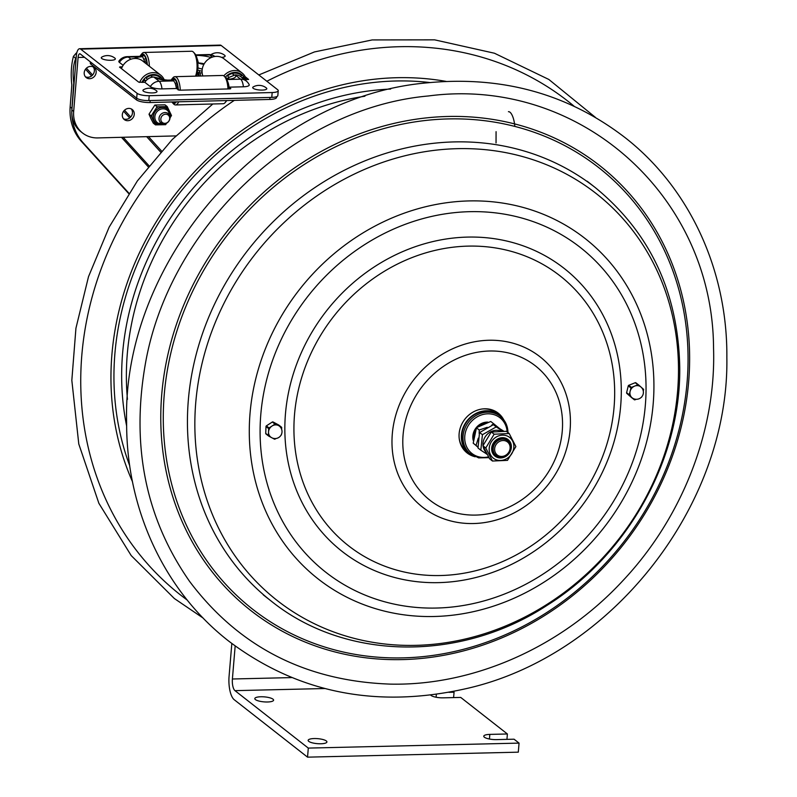 <?xml version="1.0" encoding="UTF-8"?>
<svg xmlns="http://www.w3.org/2000/svg" width="797" height="797" viewBox="0 0 797 797"><rect width="100%" height="100%" fill="white"/><g stroke="black" fill="none" stroke-linecap="round" stroke-linejoin="round"><path stroke-width="1.2" d="M231.827 643.518L229.068 676.374A18.849 6.824 -91.4 0 0 234.208 699.706L307.542 757.15L308.3 748.094L234.976 690.65A9.425 3.417 -91.4 0 1 232.395 678.994L235.165 646.018M489.438 739.018L489.826 734.396A9.425 2.511 -175.2 0 0 483.769 736.219A9.425 2.511 -175.2 0 0 496.491 739.616L514.055 739.198L519.056 743.113L518.299 752.169L307.542 757.15M519.056 743.113L308.3 748.094M453.174 691.507L454.061 692.204L453.603 697.594M448.91 692.324L454.061 692.204M489.826 734.396L507.39 733.977L460.726 697.425L443.162 697.833A9.425 2.511 -175.2 0 1 430.719 695.123M507.39 733.977L506.942 739.367M308.748 741.359A9.425 2.511 -175.2 0 1 308.14 740.363A9.425 2.511 -175.2 0 1 317.744 738.66A9.425 2.511 -175.2 0 1 326.919 741.947A9.425 2.511 -175.2 0 1 319.119 743.76A9.425 2.511 -175.2 0 1 308.748 741.359M255.419 699.587A9.425 2.511 -175.2 0 1 254.811 698.59A9.425 2.511 -175.2 0 1 264.415 696.877A9.425 2.511 -175.2 0 1 273.59 700.164A9.425 2.511 -175.2 0 1 265.79 701.978A9.425 2.511 -175.2 0 1 255.419 699.587M71.82 111.012A51.825 46.306 -51.9 0 1 71.949 108.332L73.762 82.788C72.507 73.175 73.155 65.055 75.705 58.43L73.424 56.368C71.192 65.205 70.664 74.769 71.84 85.04L70.146 106.928A51.825 46.306 128.1 0 0 81.374 141.378L128.686 193.551M76.313 57.035L75.795 58.231M128.905 193.213L83.177 142.793A51.825 46.306 -51.9 0 1 71.83 113.891M73.424 56.368L75.376 54.096A6.027 5.39 -51.9 0 1 76.851 52.662M164.999 112.546A5.888 5.26 128.1 0 0 159.45 116.561A5.888 5.26 128.1 0 0 160.884 122.838A5.888 5.26 128.1 0 0 164.033 123.854A5.888 5.26 128.1 0 0 169.582 119.839A5.888 5.26 128.1 0 0 168.147 113.563A5.888 5.26 128.1 0 0 164.999 112.546M165.646 114.21A4.752 4.254 128.1 0 0 160.825 118.883A4.752 4.254 128.1 0 0 164.869 123.346A4.752 4.254 128.1 0 0 169.691 118.683A4.752 4.254 128.1 0 0 165.646 114.21M170.02 117.886L171.494 115.525L167.211 106.569L157.079 106.778L151.221 115.934L155.495 124.88L165.637 124.681L166.593 123.176M151.221 115.934L149.009 114.2L150.842 118.424L153.283 123.146L155.495 124.88M167.211 106.569L165.009 104.845L154.867 105.045L149.009 114.2M157.079 106.778L154.867 105.045M202.109 72.906A5.838 5.22 128.1 0 0 202.558 75.028M196.53 74.988L197.098 76.114M197.158 73.035L198.672 76.074M80.686 49.125A10.142 3.666 -91.5 0 0 79.63 48.727A10.142 3.666 -91.5 0 0 76.303 56.059L71.879 110.036A28.274 25.255 128.1 0 0 80.796 131.615L82.589 133.019A28.274 25.255 -51.9 0 1 73.673 111.441L78.096 57.464A5.071 1.833 -91.5 0 1 79.76 53.797A5.071 1.833 -91.5 0 1 80.288 53.997L136.695 98.19L137.094 93.319L80.686 49.125L221.217 45.499A10.142 3.666 -91.5 0 0 220.151 45.1L79.63 48.727M123.146 65.314L119.411 62.385A9.066 2.421 -175.3 0 1 118.962 61.07A10.381 10.381 0 0 1 127.191 56.657A10.381 3.756 88.5 0 1 128.277 57.065A10.381 9.275 128.1 0 0 119.411 62.385M243.404 86.793A10.381 3.756 -91.5 0 0 240.614 79.172A10.381 9.275 -51.9 0 1 246.203 80.975A10.381 10.381 0 0 1 249.152 84.641A9.066 2.421 -175.3 0 1 243.404 86.793L229.038 87.162L230.811 88.557L230.154 88.895L179.564 90.2L176.336 88.517L161.97 88.895A9.066 2.421 -175.3 0 1 150.314 86.604L144.865 82.33L138.738 82.161L119.54 67.117L122.32 66.729M221.217 45.499L277.625 89.692A9.425 2.511 -175.3 0 1 278.233 90.689A9.425 2.511 -175.3 0 1 272.175 92.532L149.218 95.7A9.425 2.511 -175.3 0 1 137.094 93.319M245.177 76.711L248.594 79.451L244.649 79.75M278.233 90.689L277.834 95.56A9.425 2.511 -175.3 0 1 271.777 97.393L148.81 100.571A9.425 2.511 -175.3 0 1 136.695 98.19M175.828 135.908L97.802 137.921A28.274 25.255 -51.9 0 1 82.589 133.019M89.682 78.694A6.406 5.728 -51.9 0 1 86.235 77.588A6.406 5.728 -51.9 0 1 85.677 69.01A6.406 5.728 -51.9 0 1 94.136 67.496A6.406 5.728 -51.9 0 1 95.7 74.32A6.406 5.728 -51.9 0 1 89.682 78.694M127.779 120.706A6.406 5.728 -51.9 0 1 124.332 119.6A6.406 5.728 -51.9 0 1 123.774 111.022A6.406 5.728 -51.9 0 1 132.232 109.508A6.406 5.728 -51.9 0 1 133.796 116.332A6.406 5.728 -51.9 0 1 127.779 120.706M85.409 76.781A6.406 5.728 128.1 0 0 87.889 77.289A6.406 5.728 128.1 0 0 93.647 73.493A6.406 5.728 128.1 0 0 93.159 66.898M123.515 118.793A6.406 5.728 128.1 0 0 125.986 119.301A6.406 5.728 128.1 0 0 131.744 115.505A6.406 5.728 128.1 0 0 131.256 108.91M227.553 81.314A10.381 3.756 88.5 0 1 229.038 87.162M176.336 88.517A10.381 3.756 -91.5 0 0 173.547 80.905L172.471 80.477C165.577 80.148 160.904 79.371 158.464 78.156L153.731 77A10.381 9.275 128.1 0 0 144.865 82.33M145.213 62.993L142.643 56.697A10.381 3.756 -91.5 0 0 141.557 56.288L127.191 56.657M196.61 56.986L198.463 63.003A7.9 2.112 -175.3 0 1 204.191 63.84M246.203 80.975L240.754 76.701A10.381 9.275 128.1 0 0 235.165 74.908L228.261 77.727L227.145 78.913M202.269 69.01A8.249 2.202 -175.3 0 1 197.905 67.795A8.249 2.202 4.7 0 0 202.269 69.01M198.463 63.003A8.249 2.202 4.7 0 0 203.912 64.318M226.796 78.963L226.268 78.554M228.809 77.269L227.583 75.914A11.875 10.61 -51.9 0 1 241.67 75.556L240.604 76.592M202.866 75.964A14.137 12.632 -51.9 0 1 207.808 59.636A14.137 12.632 -51.9 0 1 223.997 58.819L242.089 72.985A14.137 12.632 -51.9 0 1 243.474 74.27A14.137 12.632 -51.9 0 1 246.273 79.71M223.798 75.874A14.137 12.632 -51.9 0 1 242.089 72.985M225.242 77.309A12.622 11.278 -51.9 0 1 242.936 75.745A12.622 11.278 -51.9 0 1 245.197 79.74M232.126 73.543L233.999 75.008M242.218 77.847L243.035 77.05A11.875 10.61 -51.9 0 1 244.36 79.531M225.7 77.817A11.875 10.61 -51.9 0 1 225.969 77.498L227.205 78.843M147.056 64.437A11.875 4.294 -91.5 0 0 146.718 61.917L145.761 63.421M195.972 76.143A12.622 4.563 -91.5 0 0 197.895 64.358A12.622 4.563 -91.5 0 0 194.837 53.658L193.611 52.303A14.137 5.111 -91.5 0 0 191.599 51.247L143.928 52.472A14.137 5.111 -91.5 0 0 141.976 53.628L140.81 55.053A12.622 4.563 -91.5 0 0 140.431 55.591A12.622 4.563 -91.5 0 0 140.023 56.328M195.514 76.153A14.137 5.111 -91.5 0 0 193.611 52.303M144.885 55.651L140.93 55.75L141.049 56.298M147.345 64.667A12.622 4.563 -91.5 0 0 140.81 55.053M140.93 55.75A11.875 4.294 -91.5 0 1 146.279 59.944L145.074 61.847M149.388 66.261A14.137 5.111 -91.5 0 0 143.928 52.472M147.007 63.979L146.489 63.989M178.04 89.862A11.875 4.294 -91.5 0 0 177.621 86.126L176.306 88.218L177.91 88.188M171.873 101.976A12.622 4.563 -91.5 0 0 172.321 102.534A12.622 4.563 -91.5 0 0 176.247 101.906A12.622 4.563 -91.5 0 0 176.267 101.857M178.329 90.021A12.622 4.563 -91.5 0 0 171.714 79.262A12.622 4.563 -91.5 0 0 171.335 79.8A12.622 4.563 -91.5 0 0 170.976 80.437M172.321 102.534L173.547 103.889A14.137 5.111 -91.5 0 0 175.559 104.945A14.137 5.111 -91.5 0 0 177.94 103.192A14.137 5.111 -91.5 0 0 178.658 101.797M180.281 90.181A14.137 5.111 -91.5 0 0 174.832 76.691A14.137 5.111 -91.5 0 0 172.879 77.847L171.714 79.262M175.559 104.945L223.23 103.72A14.137 5.111 -91.5 0 0 225.182 102.564A14.137 5.111 -91.5 0 0 225.621 101.956A14.137 5.111 -91.5 0 0 226.328 100.571M227.962 88.945A14.137 5.111 -91.5 0 0 224.515 76.512A14.137 5.111 -91.5 0 0 222.502 75.456L174.832 76.691M172.521 101.956A11.875 4.294 -91.5 0 0 174.095 102.723A11.875 4.294 -91.5 0 0 175.629 101.877M171.943 80.467L171.833 79.959A11.875 4.294 -91.5 0 1 177.183 84.153L175.958 86.086M175.788 79.859L171.833 79.959M225.182 102.564L226.338 101.139A12.622 4.563 -91.5 0 0 226.727 100.601A12.622 4.563 -91.5 0 0 226.756 100.561M228.819 88.925A12.622 4.563 -91.5 0 0 225.74 77.867L224.515 76.512M145.602 81.264L144.118 80.099M121.483 68.642A14.137 12.632 -51.9 0 1 142.563 60.921L160.655 75.087A14.137 12.632 -51.9 0 1 162.04 76.373A14.137 12.632 -51.9 0 1 164.182 79.74M139.714 82.43A14.137 12.632 -51.9 0 1 160.655 75.087M141.916 82.4A12.622 11.278 -51.9 0 1 161.492 77.847A12.622 11.278 -51.9 0 1 162.698 79.451M150.693 75.635L152.566 77.11M142.683 82.38A11.875 10.61 -51.9 0 1 144.536 79.59L145.811 81.005M147.415 79.411L146.15 78.016A11.875 10.61 -51.9 0 1 160.237 77.658L159.34 78.534M202.059 71.172A8.249 2.202 -175.3 0 1 197.726 69.967M90.4 61.917L90.3 63.132A10.55 2.819 4.7 0 0 90.988 64.248L136.446 99.864A10.55 2.819 4.7 0 0 150.015 102.534L269.814 99.446A10.55 2.819 4.7 0 0 276.609 97.383L276.669 96.636M110.803 60.283A7.063 1.883 -175.3 0 1 103.241 59.247A7.063 1.883 -175.3 0 1 101.807 57.095A11.706 11.706 0 0 1 114.917 58.171A7.063 1.883 -175.3 0 1 110.803 60.283M152.466 92.92A7.063 1.883 -175.3 0 1 144.905 91.894A7.063 1.883 -175.3 0 1 143.47 89.742A11.706 11.706 0 0 1 156.581 90.808A7.063 1.883 -175.3 0 1 152.466 92.92M211.075 54.784A7.063 1.883 -175.3 0 1 211.594 54.266A11.706 11.706 0 0 1 224.704 55.342A7.063 1.883 -175.3 0 1 221.646 57.394M262.253 90.091A7.063 1.883 -175.3 0 1 254.691 89.055A7.063 1.883 -175.3 0 1 253.257 86.903A11.706 11.706 0 0 1 266.367 87.979A7.063 1.883 -175.3 0 1 262.253 90.091M475.151 456.791A24.498 21.888 -51.9 0 1 469.154 453.583A24.498 21.888 -51.9 0 1 462.828 428.427A24.498 21.888 -51.9 0 1 484.347 410.893A24.498 21.888 -51.9 0 1 499.38 415.008A24.498 21.888 -51.9 0 1 503.923 420.059M503.724 419.76A25.255 22.565 128.1 0 0 498.245 413.165A25.255 22.565 128.1 0 0 482.743 408.921A25.255 22.565 128.1 0 0 460.576 426.993A25.255 22.565 128.1 0 0 467.092 452.925A25.255 22.565 128.1 0 0 474.803 456.671M466.703 452.606A25.255 22.565 128.1 0 0 472.013 455.446M501.861 417.339A25.255 22.565 128.1 0 0 497.836 412.856M482.085 409A24.498 21.888 -51.9 0 1 496.979 413.135L499.38 415.008M469.154 453.583L466.763 451.71A24.498 21.888 -51.9 0 1 459.182 438.24M271.558 437.603A6.974 6.227 -51.9 0 1 270.741 437.075A6.974 6.227 -51.9 0 1 268.529 432.044L268.669 428.607A0.757 0.677 -51.9 0 1 269.037 427.959L274.985 424.104A0.757 0.677 -51.9 0 1 275.692 424.054L281.371 427.082A0.757 0.677 -51.9 0 1 281.7 427.69L281.63 429.304M278.87 425.12A0.757 0.677 128.1 0 0 278.701 425L273.032 421.962A0.757 0.677 128.1 0 0 272.325 422.012L266.377 425.867A0.757 0.677 128.1 0 0 265.999 426.515L265.72 433.399A0.757 0.677 128.1 0 0 266.049 434.006L268.559 435.959M281.431 434.385L281.421 434.574A0.757 0.677 -51.9 0 1 281.052 435.222L280.962 435.272M275.991 438.499L275.104 439.077A0.757 0.677 -51.9 0 1 274.397 439.127L272.245 437.971M271.289 437.463L268.719 436.089A0.757 0.677 -51.9 0 1 268.39 435.491L268.529 432.044A6.974 6.227 -51.9 0 1 272.016 426.026A6.974 6.227 -51.9 0 1 278.532 425.568A6.974 6.227 -51.9 0 1 279.348 426.096A6.974 6.974 0 0 1 280.534 435.889A6.974 6.974 0 0 1 270.741 437.075M641.187 387.212L643.388 389.155A0.757 0.677 -51.9 0 1 643.577 389.823L643.279 391.038M641.944 396.577L641.924 396.657A0.757 0.677 -51.9 0 1 641.426 397.235L641.326 397.275M636.295 399.277L634.96 399.815A0.757 0.677 -51.9 0 1 634.282 399.715L629.471 395.461A0.757 0.677 -51.9 0 1 629.281 394.794L630.935 387.96A0.757 0.677 -51.9 0 1 631.423 387.392L637.889 384.802A0.757 0.677 -51.9 0 1 638.576 384.901L640.908 386.963M638.517 384.861L635.906 382.819A0.757 0.677 128.1 0 0 635.229 382.719L628.763 385.3A0.757 0.677 128.1 0 0 628.265 385.868L626.611 392.702A0.757 0.677 128.1 0 0 626.801 393.369L631.613 397.623A0.757 0.677 128.1 0 0 631.672 397.663M640.728 386.824A6.974 6.974 0 0 1 643.209 393.957A6.974 6.974 0 0 1 632.131 397.803A6.974 6.227 -51.9 0 1 631.872 397.583A6.974 6.227 -51.9 0 1 630.108 391.377A6.974 6.227 -51.9 0 1 634.661 386.097A6.974 6.227 -51.9 0 1 640.728 386.824A6.974 6.227 -51.9 0 1 640.977 387.033M502.19 457.139A9.425 8.418 128.1 0 0 510.249 450.305A9.425 8.418 128.1 0 0 507.779 440.751A9.425 8.418 128.1 0 0 495.335 442.973A9.425 8.418 128.1 0 0 496.152 455.585A9.425 8.418 128.1 0 0 502.19 457.139M502.558 456.372A8.289 7.412 -51.9 0 1 495.555 445.453A8.289 7.412 -51.9 0 1 508.984 443.61A8.289 7.412 -51.9 0 1 502.558 456.372M487.884 422.131A14.037 12.543 128.1 0 0 473.229 440.372M476.028 445.513A14.037 12.543 128.1 0 0 477.293 446.669A14.037 12.543 128.1 0 0 477.592 446.898M507.948 432.542A24.02 21.459 128.1 0 0 500.297 416.343L499.081 415.386A24.02 21.459 128.1 0 0 467.371 421.065A24.02 21.459 128.1 0 0 469.453 453.204L478.638 457.896L488.85 457.647M486.967 454.33L485.941 453.533M486.957 454.3L486.24 453.712M477.821 446.858L473.209 443.192L477.841 446.987M491.699 425.15L493.602 423.695L490.763 421.474L476.496 427.66L473.209 443.192M476.038 445.413L478.31 438.161M479.146 433.419L479.236 430.001L476.407 427.79M493.602 423.695L499.38 428.378M479.236 430.001L487.216 427.302M482.424 434.704L496.212 426.913L493.373 424.691L479.505 432.612L478.001 447.984L480.83 450.205L482.424 434.704L479.585 432.492M496.212 426.913L502.548 431.018M486.847 454.101L480.83 450.205M503.515 431.028L493.373 424.691M493.522 451.68A9.425 8.418 -51.9 0 1 492.885 451.62M507.46 460.367L492.466 461.025L485.781 447.974L494.14 434.216L509.193 433.518L515.878 446.579L507.47 460.367M509.193 433.518L506.364 431.307L491.221 432.054L482.942 445.752L489.627 458.813L492.466 461.025M494.14 434.216L491.311 431.994M485.781 447.974L482.942 445.752M495.744 455.236A9.425 8.418 -51.9 0 1 493.961 443.062A9.425 8.418 -51.9 0 1 506.005 439.466A9.425 8.418 -51.9 0 1 507.34 440.432M506.992 438.818A10.55 9.425 128.1 0 0 491.669 448.273A10.55 9.425 128.1 0 0 505.896 456.362A10.55 9.425 128.1 0 0 506.992 438.818M496.073 131.664L496.043 142.962M508.426 111.69A14.097 4.772 83.8 0 1 514.812 126.404M163.275 416.911A280.524 250.617 -51.9 0 1 426.525 120.367A280.524 250.617 -51.9 0 1 688.06 359.875A280.524 250.617 -51.9 0 1 424.811 656.429A280.524 250.617 -51.9 0 1 163.275 416.911M426.066 117.926A282.706 252.559 -51.9 0 1 689.634 359.288A282.706 252.559 -51.9 0 1 424.343 658.143A282.706 252.559 -51.9 0 1 160.775 416.771A282.706 252.559 -51.9 0 1 426.066 117.926M574.119 106.23A313.799 280.345 128.1 0 0 375.238 48.318A313.799 280.345 128.1 0 0 266.856 81.254M234.328 100.362A313.799 280.345 128.1 0 0 187.255 600.081M446.121 81.404A281.53 251.503 128.1 0 0 375.138 79.152A281.53 251.503 128.1 0 0 132.501 481.747M429.981 82.549A277.406 247.827 128.1 0 0 374.261 82.42A277.406 247.827 128.1 0 0 129.742 465.797M390.65 89.055A269.157 240.455 128.1 0 0 374.241 90.3A269.157 240.455 128.1 0 0 126.653 426.056M364.916 96.228A265.032 236.769 128.1 0 0 127.45 399.347M232.395 678.994L291.672 677.589M324.797 688.528L234.976 690.65M436.108 697.245L436.348 694.376M160.566 151.998L146.658 136.656M129.692 117.956L123.605 111.251M91.595 75.944L85.508 69.239M148.959 165.706L123.166 137.263M148.142 166.722L121.463 137.313M161.492 150.962L148.481 136.616M130.708 117.02L124.531 110.205M92.611 75.008L86.425 68.193M83.177 142.793L81.374 141.378M70.146 106.928L71.949 108.332M163.176 123.804A7.92 7.073 -51.9 0 1 161.572 124.023A7.92 7.073 -51.9 0 1 154.847 116.8A7.92 7.073 -51.9 0 1 162.439 108.83A7.92 7.073 -51.9 0 1 169.641 115.565M170.02 117.378A9.046 8.08 128.1 0 0 170.259 115.934A9.046 8.08 128.1 0 0 167.41 108.98A9.046 8.08 128.1 0 0 162.598 107.416A9.046 8.08 128.1 0 0 154.06 113.572A9.046 8.08 128.1 0 0 156.252 123.226A9.046 8.08 128.1 0 0 161.074 124.79A9.046 8.08 128.1 0 0 165.039 123.744M156.212 123.196A9.046 8.08 -51.9 0 1 156.172 123.156A9.046 8.08 -51.9 0 1 153.98 113.503A9.046 8.08 -51.9 0 1 162.518 107.346A9.046 8.08 -51.9 0 1 167.33 108.92A9.046 8.08 -51.9 0 1 167.37 108.95M154.867 123.565A10.182 9.096 128.1 0 0 156.979 124.85M158.563 106.748A10.182 9.096 128.1 0 0 156.222 108.123M152.078 114.589A10.182 9.096 128.1 0 0 151.848 117.239M167.838 107.884A10.182 9.096 128.1 0 0 165.726 106.599M170.628 116.87A10.182 9.096 128.1 0 0 170.837 115.535A10.182 9.096 128.1 0 0 170.867 114.21M164.142 124.711A10.182 9.096 128.1 0 0 166.493 123.336M200.774 76.014A7.92 7.073 -51.9 0 1 200.177 72.776M198.712 72.746A9.046 8.08 128.1 0 0 199.33 76.054M199.27 76.054A9.046 8.08 -51.9 0 1 198.632 72.746M130.977 59.187L128.277 57.065L142.643 56.697M150.314 86.604A10.381 9.275 -51.9 0 1 159.181 81.274A10.381 3.756 88.5 0 1 161.97 88.895M208.625 54.555A10.381 10.381 0 0 1 214.931 56.487A10.381 9.275 128.1 0 0 209.711 54.963A10.381 3.756 -91.5 0 0 208.625 54.555L195.693 54.893M195.923 55.322L209.711 54.963L212.42 57.085M211.205 57.553A16.966 4.523 4.7 0 0 195.942 55.362M148.81 100.571L149.218 95.7M271.777 97.393L272.175 92.532M84.502 57.294L78.096 57.464M73.673 111.441L71.879 110.036M120.128 67.586L120.188 66.779M197.576 61.09L197.666 59.974M142.673 56.717A16.966 4.523 4.7 0 0 134.354 58.5M153.791 77A16.966 4.523 4.7 0 0 173.527 80.886L159.181 81.274L153.731 77M235.165 74.908L240.614 79.172L226.826 79.531M226.806 79.491A16.966 4.523 4.7 0 0 235.095 74.908M199.798 70.694A7.532 2.72 88.5 0 1 198.005 72.756L202.139 72.906M269.984 97.443L269.814 99.446M150.185 100.532L150.015 102.534M136.596 98.101L136.446 99.864M91.127 62.485L90.988 64.248M482.404 514.643A85.399 76.293 128.1 0 0 562.552 424.363A85.399 76.293 128.1 0 0 482.932 351.447A85.399 76.293 128.1 0 0 402.784 441.727A85.399 76.293 128.1 0 0 482.404 514.643M391.975 441.598A95.401 85.229 128.1 0 0 480.91 523.051A95.401 85.229 128.1 0 0 570.433 422.201A95.401 85.229 128.1 0 0 481.498 340.747A95.401 85.229 128.1 0 0 391.975 441.598M454.828 247A171.455 153.173 128.1 0 0 293.924 428.258A171.455 153.173 128.1 0 0 453.772 574.647A171.455 153.173 128.1 0 0 614.676 393.389A171.455 153.173 128.1 0 0 454.828 247M284.838 428.148A179.863 160.685 128.1 0 0 452.517 581.71A179.863 160.685 128.1 0 0 621.301 391.576A179.863 160.685 128.1 0 0 453.623 238.014A179.863 160.685 128.1 0 0 284.838 428.148M452.437 606.985A206.313 184.316 128.1 0 0 646.048 388.886A206.313 184.316 128.1 0 0 453.702 212.739A206.313 184.316 128.1 0 0 260.091 430.838A206.313 184.316 128.1 0 0 452.437 606.985M249.282 430.699A216.306 193.243 128.1 0 0 450.943 615.384A216.306 193.243 128.1 0 0 653.929 386.724A216.306 193.243 128.1 0 0 452.268 202.04A216.306 193.243 128.1 0 0 249.282 430.699M437.453 149.995A258.537 230.971 128.1 0 0 194.847 423.297A258.537 230.971 128.1 0 0 435.879 644.026A258.537 230.971 128.1 0 0 678.496 370.725A258.537 230.971 128.1 0 0 437.453 149.995M187.434 420.946A262.681 234.667 128.1 0 0 271.139 601.028C345.38 660.902 460.277 662.257 547.2 605.262C627.807 554.861 681.096 459.192 679.741 366.929C678.088 292.1 649.884 232.276 595.12 187.464A262.681 234.667 128.1 0 0 433.937 143.261A262.681 234.667 128.1 0 0 187.434 420.946M269.037 427.959L266.377 425.867M265.999 426.515L268.669 428.607M275.692 424.054L273.032 421.962M272.325 422.012L274.985 424.104M278.701 425L281.371 427.082M268.39 435.491L265.72 433.399M634.282 399.715L631.613 397.623M629.281 394.794L626.611 392.702M626.801 393.369L629.471 395.461M631.423 387.392L628.763 385.3M628.265 385.868L630.935 387.96M635.229 382.719L637.889 384.802M473.657 437.483A13.848 12.373 -51.9 0 1 474.813 432.004M480.192 425.359A13.848 12.373 -51.9 0 1 485.214 423.137M486.309 422.699A14.037 12.543 128.1 0 0 478.987 425.967M475.151 430.699A14.037 12.543 128.1 0 0 473.458 438.649M476.706 446.071A14.037 12.543 128.1 0 0 477.851 447.107L477.293 446.669M508.028 432.612L507.29 427.082L500.297 416.343A24.02 21.459 128.1 0 0 468.586 422.021A24.02 21.459 128.1 0 0 470.668 454.16M488.392 456.88A22.705 20.284 -51.9 0 1 464.81 440.093A22.705 20.284 -51.9 0 1 484.267 414.191A22.705 20.284 -51.9 0 1 507.141 431.914M500.775 431.038A13.19 11.786 128.1 0 0 488.382 433.299A13.19 11.786 128.1 0 0 483.002 445.334M483.171 446.609A13.19 11.786 128.1 0 0 485.742 451.979M513.836 447.247A13.19 11.786 128.1 0 0 508.366 436.567A13.19 11.786 128.1 0 0 490.215 444.019A13.19 11.786 128.1 0 0 498.603 460.387A13.19 11.786 128.1 0 0 513.836 447.247M426.983 82.858C502.23 75.546 568.391 93.897 625.456 137.911C689.684 188.212 727.581 270.422 726.854 357.415C729.355 506.314 610.462 656.877 465.169 688.857C376.174 708.672 297.42 692.802 228.878 641.236C164.441 591.205 126.215 509.173 126.633 422.221C121.981 261.446 263.887 96.945 426.983 82.858M428.407 95.969C578.303 76.024 712.907 194.986 713.544 348.15C716.234 430.619 682.312 517.632 622.776 580.784C561.496 647.034 473.757 685.958 390.281 684.115C305.739 681.136 238.831 646.875 189.547 581.342C146.17 519.146 131.286 447.565 144.905 366.58C167.549 228.59 294.073 107.904 428.407 95.969M595.459 117.408L548.844 79.461L494.439 53.23L434.644 39.85L372.189 39.93L314.416 51.944L258.816 74.948M212.839 103.989L172.252 139.505L137.363 180.939L109.179 227.095L88.507 276.669L75.934 328.234L71.83 380.338L78.783 443.979L98.868 503.286L131.206 555.579L174.344 598.517L203.215 618.123M167.33 108.92L170.339 116.053L170.02 117.767M165.417 123.655L156.172 123.156M227.514 79.441L228.878 78.564L226.537 78.993M146 58.998L144.227 59.048M171.186 80.049L167.141 80.158M176.904 83.217L175.111 83.257M197.228 72.776L198.005 72.756M263.209 594.811L271.139 601.028M587.2 181.248L595.12 187.464M278.791 425.05L281.461 427.142M265.969 433.947L268.629 436.029M631.642 397.643L634.302 399.735M635.886 382.789L638.546 384.881M495.306 454.918L496.152 455.585M506.932 440.083L507.779 440.751"/></g></svg>
